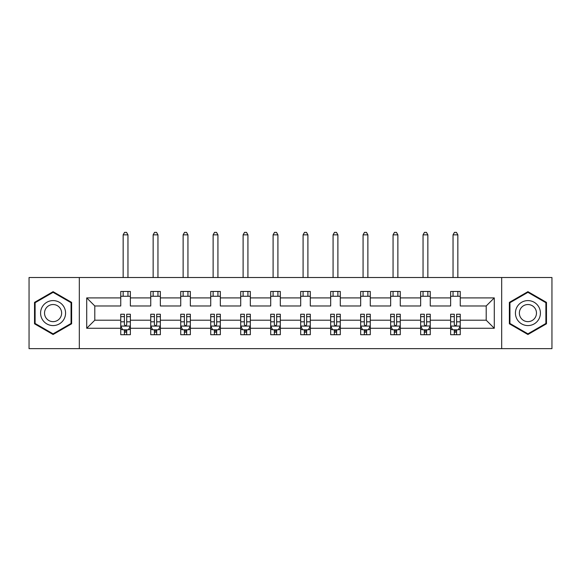 <?xml version="1.0" encoding="UTF-8"?>
<svg xmlns="http://www.w3.org/2000/svg" width="581" height="581" viewBox="0 0 581 581"><rect width="100%" height="100%" fill="white"/><g stroke="black" fill="none" stroke-linecap="round" stroke-linejoin="round"><path stroke-width="0.87" d="M501.679 348.651L551.95 348.651L551.95 277.522L501.679 277.522L501.679 348.651L79.321 348.651L79.321 277.522L29.05 277.522L29.05 348.651L79.321 348.651M460.254 328.272L460.254 320.204L486.203 320.204L494.278 328.272L460.254 328.272L460.254 334.714L456.601 334.714L456.601 329.812M501.679 277.522L79.321 277.522M450.638 328.272L430.26 328.272L430.26 320.204L450.638 320.204L450.638 334.714L460.254 334.714L460.254 329.58L458.445 329.58M430.26 328.272L430.26 334.714L426.607 334.714L426.607 329.812M420.651 328.272L400.273 328.272L400.273 320.204L420.651 320.204L420.651 334.714L430.26 334.714L430.26 329.58L428.451 329.58M400.273 328.272L400.273 334.714L396.62 334.714L396.62 329.812M390.657 328.272L370.279 328.272L370.279 320.204L390.657 320.204L390.657 334.714L400.273 334.714L400.273 329.58L398.464 329.58M370.279 328.272L370.279 334.714L366.626 334.714L366.626 329.812M360.67 328.272L340.292 328.272L340.292 320.204L360.67 320.204L360.67 334.714L370.279 334.714L370.279 329.58L368.47 329.58M340.292 328.272L340.292 334.714L336.639 334.714L336.639 329.812M330.676 328.272L310.298 328.272L310.298 320.204L330.676 320.204L330.676 334.714L340.292 334.714L340.292 329.58L338.483 329.58M310.298 328.272L310.298 334.714L306.652 334.714L306.652 329.812M300.689 328.272L280.311 328.272L280.311 320.204L300.689 320.204L300.689 334.714L310.298 334.714L310.298 329.58L308.496 329.58M280.311 328.272L280.311 334.714L276.658 334.714L276.658 329.812M270.702 328.272L250.324 328.272L250.324 320.204L270.702 320.204L270.702 334.714L280.311 334.714L280.311 329.58L278.502 329.58M250.324 328.272L250.324 334.714L246.671 334.714L246.671 329.812M240.708 328.272L220.33 328.272L220.33 320.204L240.708 320.204L240.708 334.714L250.324 334.714L250.324 329.58L248.515 329.58M220.33 328.272L220.33 334.714L216.677 334.714L216.677 329.812M210.721 328.272L190.343 328.272L190.343 320.204L210.721 320.204L210.721 334.714L220.33 334.714L220.33 329.58L218.521 329.58M190.343 328.272L190.343 334.714L186.69 334.714L186.69 329.812M180.727 328.272L160.349 328.272L160.349 320.204L180.727 320.204L180.727 334.714L190.343 334.714L190.343 329.58L188.535 329.58M160.349 328.272L160.349 334.714L156.696 334.714L156.696 329.812M150.74 328.272L130.362 328.272L130.362 320.204L150.74 320.204L150.74 334.714L160.349 334.714L160.349 329.58L158.548 329.58M130.362 328.272L130.362 334.714L126.709 334.714L126.709 329.812M120.746 328.272L86.722 328.272L86.722 297.9L120.746 297.9L120.746 305.976L94.797 305.976L94.797 320.204L120.746 320.204L120.746 334.714L130.362 334.714L130.362 329.58L128.554 329.58M130.362 297.9L150.74 297.9L150.74 305.976L130.362 305.976L130.362 291.459L120.746 291.459L120.746 297.9M160.349 297.9L180.727 297.9L180.727 305.976L160.349 305.976L160.349 291.459L150.74 291.459L150.74 297.9M190.343 297.9L210.721 297.9L210.721 305.976L190.343 305.976L190.343 291.459L180.727 291.459L180.727 297.9M220.33 297.9L240.708 297.9L240.708 305.976L220.33 305.976L220.33 291.459L210.721 291.459L210.721 297.9M250.324 297.9L270.702 297.9L270.702 305.976L250.324 305.976L250.324 291.459L240.708 291.459L240.708 297.9M280.311 297.9L300.689 297.9L300.689 305.976L280.311 305.976L280.311 291.459L270.702 291.459L270.702 297.9M310.298 297.9L330.676 297.9L330.676 305.976L310.298 305.976L310.298 291.459L300.689 291.459L300.689 297.9M340.292 297.9L360.67 297.9L360.67 305.976L340.292 305.976L340.292 291.459L330.676 291.459L330.676 297.9M370.279 297.9L390.657 297.9L390.657 305.976L370.279 305.976L370.279 291.459L360.67 291.459L360.67 297.9M400.273 297.9L420.651 297.9L420.651 305.976L400.273 305.976L400.273 291.459L390.657 291.459L390.657 297.9M430.26 297.9L450.638 297.9L450.638 305.976L430.26 305.976L430.26 291.459L420.651 291.459L420.651 297.9M486.203 320.204L486.203 305.976L460.254 305.976L460.254 291.459L450.638 291.459L450.638 297.9M460.254 297.9L494.278 297.9L494.278 328.272M86.722 297.9L94.797 305.976M450.638 296.266L460.254 296.266M420.651 296.266L430.26 296.266M390.657 296.266L400.273 296.266M360.67 296.266L370.279 296.266M330.676 296.266L340.292 296.266M300.689 296.266L310.298 296.266M270.702 296.266L280.311 296.266M240.708 296.266L250.324 296.266M210.721 296.266L220.33 296.266M180.727 296.266L190.343 296.266M150.74 296.266L160.349 296.266M120.746 296.266L130.362 296.266M124.399 329.906L126.709 329.906M154.393 329.906L156.696 329.906M184.38 329.906L186.69 329.906M214.374 329.906L216.677 329.906M244.361 329.906L246.671 329.906M274.348 329.906L276.658 329.906M304.342 329.906L306.652 329.906M334.329 329.906L336.639 329.906M364.323 329.906L366.626 329.906M394.31 329.906L396.62 329.906M424.304 329.906L426.607 329.906M454.291 329.906L456.601 329.906M94.797 320.204L86.722 328.272M494.278 297.9L486.203 305.976M71.63 302.381L53.082 291.669L34.526 302.381L34.526 323.799L53.082 334.511L71.63 323.799L71.63 302.381M509.37 302.381L509.37 323.799L527.918 334.511L546.474 323.799L546.474 302.381L527.918 291.669L509.37 302.381M124.399 332.216L126.709 332.216M130.362 316.652L130.362 314.241L126.709 314.241L126.709 316.652L130.362 316.652L130.362 320.204M120.746 320.204L120.746 314.241L124.399 314.241L124.399 324.525C125.169 326.006 125.939 326.006 126.709 324.525L126.709 316.652M122.555 329.58L120.746 329.58L120.746 334.714L124.399 334.714L124.399 329.812M120.746 325.97L122.671 329.812L128.437 329.812L130.362 325.97M127.958 296.266L127.958 291.459M127.958 277.522L127.958 234.847L123.15 234.847L123.15 277.522M123.15 296.266L123.15 291.459M123.15 234.847L124.595 232.349L126.52 232.349L127.958 234.847M154.393 332.216L156.696 332.216M160.349 316.652L160.349 314.241L156.696 314.241L156.696 316.652L160.349 316.652L160.349 320.204M150.74 320.204L150.74 314.241L154.393 314.241L154.393 324.525C155.163 326.006 155.926 326.006 156.696 324.525L156.696 316.652M152.549 329.58L150.74 329.58L150.74 334.714L154.393 334.714L154.393 329.812M150.74 325.97L152.665 329.812L158.431 329.812L160.349 325.97M157.952 296.266L157.952 291.459M157.952 277.522L157.952 234.847L153.144 234.847L153.144 277.522M153.144 296.266L153.144 291.459M153.144 234.847L154.582 232.349L156.507 232.349L157.952 234.847M184.38 332.216L186.69 332.216M190.343 316.652L190.343 314.241L186.69 314.241L186.69 316.652L190.343 316.652L190.343 320.204M180.727 320.204L180.727 314.241L184.38 314.241L184.38 324.525C185.15 326.006 185.92 326.006 186.69 324.525L186.69 316.652M182.536 329.58L180.727 329.58L180.727 334.714L184.38 334.714L184.38 329.812M180.727 325.97L182.652 329.812L188.418 329.812L190.343 325.97M187.939 296.266L187.939 291.459M187.939 277.522L187.939 234.847L183.131 234.847L183.131 277.522M183.131 296.266L183.131 291.459M183.131 234.847L184.576 232.349L186.494 232.349L187.939 234.847M42.26 306.841A12.499 12.499 0 0 0 46.836 323.907A12.499 12.499 0 0 0 63.903 319.339A12.499 12.499 0 0 0 59.327 302.265A12.499 12.499 0 0 0 42.26 306.841M45.674 308.809A8.555 8.555 0 0 0 48.804 320.494A8.555 8.555 0 0 0 60.489 317.364A8.555 8.555 0 0 0 57.359 305.679A8.555 8.555 0 0 0 45.674 308.809M71.056 302.708L71.056 323.464L53.082 333.843L35.107 323.464L35.107 302.708L53.082 292.33L71.056 302.708M517.097 306.841A12.499 12.499 0 0 0 521.673 323.907A12.499 12.499 0 0 0 538.74 319.339A12.499 12.499 0 0 0 534.164 302.265A12.499 12.499 0 0 0 517.097 306.841M520.511 308.809A8.555 8.555 0 0 0 523.641 320.494A8.555 8.555 0 0 0 535.326 317.364A8.555 8.555 0 0 0 532.196 305.679A8.555 8.555 0 0 0 520.511 308.809M545.893 302.708L545.893 323.464L527.918 333.843L509.944 323.464L509.944 302.708L527.918 292.33L545.893 302.708M214.374 332.216L216.677 332.216M220.33 316.652L220.33 314.241L216.677 314.241L216.677 316.652L220.33 316.652L220.33 320.204M210.721 320.204L210.721 314.241L214.374 314.241L214.374 324.525C215.137 326.006 215.907 326.006 216.677 324.525L216.677 316.652M212.53 329.58L210.721 329.58L210.721 334.714L214.374 334.714L214.374 329.812M210.721 325.97L212.639 329.812L218.412 329.812L220.33 325.97M217.926 296.266L217.926 291.459M217.926 277.522L217.926 234.847L213.125 234.847L213.125 277.522M213.125 296.266L213.125 291.459M213.125 234.847L214.563 232.349L216.488 232.349L217.926 234.847M244.361 332.216L246.671 332.216M250.324 316.652L250.324 314.241L246.671 314.241L246.671 316.652L250.324 316.652L250.324 320.204M240.708 320.204L240.708 314.241L244.361 314.241L244.361 324.525C245.131 326.006 245.901 326.006 246.671 324.525L246.671 316.652M242.517 329.58L240.708 329.58L240.708 334.714L244.361 334.714L244.361 329.812M240.708 325.97L242.633 329.812L248.399 329.812L250.324 325.97M247.92 296.266L247.92 291.459M247.92 277.522L247.92 234.847L243.112 234.847L243.112 277.522M243.112 296.266L243.112 291.459M243.112 234.847L244.557 232.349L246.475 232.349L247.92 234.847M274.348 332.216L276.658 332.216M280.311 316.652L280.311 314.241L276.658 314.241L276.658 316.652L280.311 316.652L280.311 320.204M270.702 320.204L270.702 314.241L274.348 314.241L274.348 324.525C275.118 326.006 275.888 326.006 276.658 324.525L276.658 316.652M272.504 329.58L270.702 329.58L270.702 334.714L274.348 334.714L274.348 329.812M270.702 325.97L272.62 329.812L278.386 329.812L280.311 325.97M277.907 296.266L277.907 291.459M277.907 277.522L277.907 234.847L273.099 234.847L273.099 277.522M273.099 296.266L273.099 291.459M273.099 234.847L274.544 232.349L276.469 232.349L277.907 234.847M304.342 332.216L306.652 332.216M310.298 316.652L310.298 314.241L306.652 314.241L306.652 316.652L310.298 316.652L310.298 320.204M300.689 320.204L300.689 314.241L304.342 314.241L304.342 324.525C305.112 326.006 305.882 326.006 306.652 324.525L306.652 316.652M302.498 329.58L300.689 329.58L300.689 334.714L304.342 334.714L304.342 329.812M300.689 325.97L302.614 329.812L308.38 329.812L310.298 325.97M307.901 296.266L307.901 291.459M307.901 277.522L307.901 234.847L303.093 234.847L303.093 277.522M303.093 296.266L303.093 291.459M303.093 234.847L304.531 232.349L306.456 232.349L307.901 234.847M334.329 332.216L336.639 332.216M340.292 316.652L340.292 314.241L336.639 314.241L336.639 316.652L340.292 316.652L340.292 320.204M330.676 320.204L330.676 314.241L334.329 314.241L334.329 324.525C335.099 326.006 335.869 326.006 336.639 324.525L336.639 316.652M332.485 329.58L330.676 329.58L330.676 334.714L334.329 334.714L334.329 329.812M330.676 325.97L332.601 329.812L338.367 329.812L340.292 325.97M337.888 296.266L337.888 291.459M337.888 277.522L337.888 234.847L333.08 234.847L333.08 277.522M333.08 296.266L333.08 291.459M333.08 234.847L334.525 232.349L336.443 232.349L337.888 234.847M364.323 332.216L366.626 332.216M370.279 316.652L370.279 314.241L366.626 314.241L366.626 316.652L370.279 316.652L370.279 320.204M360.67 320.204L360.67 314.241L364.323 314.241L364.323 324.525C365.086 326.006 365.856 326.006 366.626 324.525L366.626 316.652M362.479 329.58L360.67 329.58L360.67 334.714L364.323 334.714L364.323 329.812M360.67 325.97L362.588 329.812L368.361 329.812L370.279 325.97M367.875 296.266L367.875 291.459M367.875 277.522L367.875 234.847L363.074 234.847L363.074 277.522M363.074 296.266L363.074 291.459M363.074 234.847L364.512 232.349L366.437 232.349L367.875 234.847M394.31 332.216L396.62 332.216M400.273 316.652L400.273 314.241L396.62 314.241L396.62 316.652L400.273 316.652L400.273 320.204M390.657 320.204L390.657 314.241L394.31 314.241L394.31 324.525C395.08 326.006 395.85 326.006 396.62 324.525L396.62 316.652M392.465 329.58L390.657 329.58L390.657 334.714L394.31 334.714L394.31 329.812M390.657 325.97L392.582 329.812L398.348 329.812L400.273 325.97M397.869 296.266L397.869 291.459M397.869 277.522L397.869 234.847L393.061 234.847L393.061 277.522M393.061 296.266L393.061 291.459M393.061 234.847L394.506 232.349L396.424 232.349L397.869 234.847M424.304 332.216L426.607 332.216M430.26 316.652L430.26 314.241L426.607 314.241L426.607 316.652L430.26 316.652L430.26 320.204M420.651 320.204L420.651 314.241L424.304 314.241L424.304 324.525C425.067 326.006 425.837 326.006 426.607 324.525L426.607 316.652M422.452 329.58L420.651 329.58L420.651 334.714L424.304 334.714L424.304 329.812M420.651 325.97L422.569 329.812L428.335 329.812L430.216 326.064M420.695 326.064L430.26 325.97M427.856 296.266L427.856 291.459M427.856 277.522L427.856 234.847L423.048 234.847L423.048 277.522M423.048 296.266L423.048 291.459M423.048 234.847L424.493 232.349L426.418 232.349L427.856 234.847M454.291 332.216L456.601 332.216M460.254 316.652L460.254 314.241L456.601 314.241L456.601 316.652L460.254 316.652L460.254 320.204M450.638 320.204L450.638 314.241L454.291 314.241L454.291 324.525C455.061 326.006 455.831 326.006 456.601 324.525L456.601 316.652M452.446 329.58L450.638 329.58L450.638 334.714L454.291 334.714L454.291 329.812M450.638 325.97L452.563 329.812L458.329 329.812L460.254 325.97M457.85 296.266L457.85 291.459M457.85 277.522L457.85 234.847L453.042 234.847L453.042 277.522M453.042 296.266L453.042 291.459M453.042 234.847L454.48 232.349L456.405 232.349L457.85 234.847M120.797 326.064L130.311 326.064M120.746 316.652L124.399 316.652M126.709 321.809L130.362 321.809M120.746 321.809L124.399 321.809M124.399 330.996L126.709 330.996M150.784 326.064L160.305 326.064M150.74 316.652L154.393 316.652M156.696 321.809L160.349 321.809M150.74 321.809L154.393 321.809M154.393 330.996L156.696 330.996M180.778 326.064L190.292 326.064M180.727 316.652L184.38 316.652M186.69 321.809L190.343 321.809M180.727 321.809L184.38 321.809M184.38 330.996L186.69 330.996M210.765 326.064L220.286 326.064M210.721 316.652L214.374 316.652M216.677 321.809L220.33 321.809M210.721 321.809L214.374 321.809M214.374 330.996L216.677 330.996M240.759 326.064L250.273 326.064M240.708 316.652L244.361 316.652M246.671 321.809L250.324 321.809M240.708 321.809L244.361 321.809M244.361 330.996L246.671 330.996M270.746 326.064L280.26 326.064M270.702 316.652L274.348 316.652M276.658 321.809L280.311 321.809M270.702 321.809L274.348 321.809M274.348 330.996L276.658 330.996M300.74 326.064L310.254 326.064M300.689 316.652L304.342 316.652M306.652 321.809L310.298 321.809M300.689 321.809L304.342 321.809M304.342 330.996L306.652 330.996M330.727 326.064L340.241 326.064M330.676 316.652L334.329 316.652M336.639 321.809L340.292 321.809M330.676 321.809L334.329 321.809M334.329 330.996L336.639 330.996M360.714 326.064L370.235 326.064M360.67 316.652L364.323 316.652M366.626 321.809L370.279 321.809M360.67 321.809L364.323 321.809M364.323 330.996L366.626 330.996M390.708 326.064L400.222 326.064M390.657 316.652L394.31 316.652M396.62 321.809L400.273 321.809M390.657 321.809L394.31 321.809M394.31 330.996L396.62 330.996M420.651 316.652L424.304 316.652M426.607 321.809L430.26 321.809M420.651 321.809L424.304 321.809M424.304 330.996L426.607 330.996M450.689 326.064L460.203 326.064M450.638 316.652L454.291 316.652M456.601 321.809L460.254 321.809M450.638 321.809L454.291 321.809M454.291 330.996L456.601 330.996"/></g></svg>
